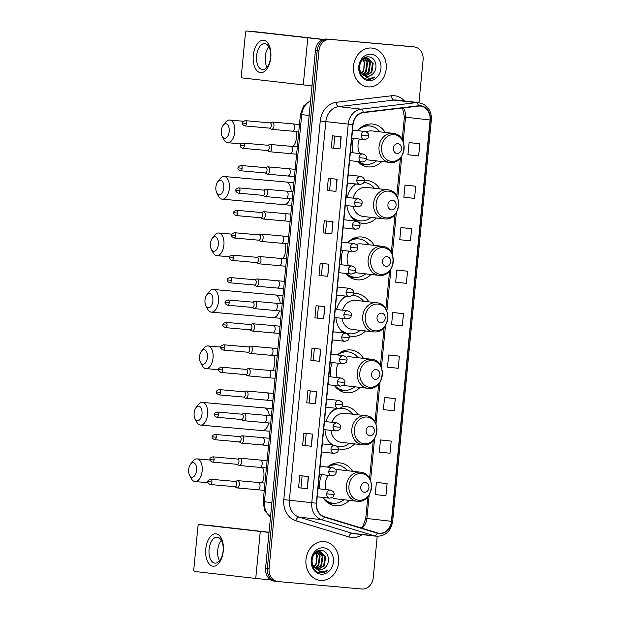 <?xml version="1.0" encoding="UTF-8"?>
<svg xmlns="http://www.w3.org/2000/svg" width="620" height="620" viewBox="0 0 620 620"><rect width="100%" height="100%" fill="white"/><g stroke="black" fill="none" stroke-linecap="round" stroke-linejoin="round"><path stroke-width="0.93" d="M352.555 471.285A21.545 18.104 96.5 0 0 340.132 462.915A21.545 18.104 96.5 0 0 339.752 462.877A21.545 18.104 96.5 0 0 327.391 467.1M321.811 474.649A21.545 18.104 96.5 0 0 319.812 488.893M322.873 497.426A21.545 18.104 96.5 0 0 335.25 505.719A21.545 18.104 96.5 0 0 335.622 505.757A21.545 18.104 96.5 0 0 349.238 500.356M357.988 414.811A21.545 18.104 96.5 0 0 345.572 406.441A21.545 18.104 96.5 0 0 345.193 406.402A21.545 18.104 96.5 0 0 342.271 406.418M336.187 408.309A21.545 18.104 96.5 0 0 325.965 421.623M324.988 429.691A21.545 18.104 96.5 0 0 331.537 444.912M338.404 448.803A21.545 18.104 96.5 0 0 340.682 449.244A21.545 18.104 96.5 0 0 341.062 449.283A21.545 18.104 96.5 0 0 354.671 443.881M363.428 358.337A21.545 18.104 96.5 0 0 351.005 349.959A21.545 18.104 96.5 0 0 350.633 349.928A21.545 18.104 96.5 0 0 337.396 354.95M332.312 362.553A21.545 18.104 96.5 0 0 330.847 376.859M334.389 385.446A21.545 18.104 96.5 0 0 346.123 392.77A21.545 18.104 96.5 0 0 346.503 392.809A21.545 18.104 96.5 0 0 360.112 387.407M368.869 301.863A21.545 18.104 96.5 0 0 356.446 293.485A21.545 18.104 96.5 0 0 356.066 293.446A21.545 18.104 96.5 0 0 353.416 293.446M345.782 296.112A21.545 18.104 96.5 0 0 336.606 309.543M335.924 317.649A21.545 18.104 96.5 0 0 343.627 333.002M348.936 335.753A21.545 18.104 96.5 0 0 351.563 336.296A21.545 18.104 96.5 0 0 351.935 336.335A21.545 18.104 96.5 0 0 365.552 330.933M374.302 245.381A21.545 18.104 96.5 0 0 361.886 237.011A21.545 18.104 96.5 0 0 361.507 236.972A21.545 18.104 96.5 0 0 347.479 242.808M342.852 250.465A21.545 18.104 96.5 0 0 341.915 264.833M345.999 273.482A21.545 18.104 96.5 0 0 356.996 279.822A21.545 18.104 96.5 0 0 357.376 279.86A21.545 18.104 96.5 0 0 370.985 274.459M379.742 188.906A21.545 18.104 96.5 0 0 367.319 180.536A21.545 18.104 96.5 0 0 366.947 180.498A21.545 18.104 96.5 0 0 364.328 180.49M355.554 183.939A21.545 18.104 96.5 0 0 347.285 197.47M346.882 205.608A21.545 18.104 96.5 0 0 356.066 221.131M359.026 222.549A21.545 18.104 96.5 0 0 362.437 223.34A21.545 18.104 96.5 0 0 362.816 223.378A21.545 18.104 96.5 0 0 376.425 217.984M385.183 132.432A21.545 18.104 96.5 0 0 372.76 124.062A21.545 18.104 96.5 0 0 372.38 124.023A21.545 18.104 96.5 0 0 357.639 130.68M353.423 138.376A21.545 18.104 96.5 0 0 353.02 152.807M357.724 161.525A21.545 18.104 96.5 0 0 367.877 166.865A21.545 18.104 96.5 0 0 368.249 166.904A21.545 18.104 96.5 0 0 381.866 161.51M364.793 126.054A21.545 18.104 96.5 0 0 364.173 125.534M353.919 239.002A21.545 18.104 96.5 0 0 353.292 238.483M343.046 351.951A21.545 18.104 96.5 0 0 342.418 351.439M332.165 464.907A21.545 18.104 96.5 0 0 331.545 464.388M410.975 46.554A12.191 10.246 96.5 0 0 410.758 46.531A12.191 10.246 96.5 0 0 410.549 46.508L326.825 39.06A12.191 10.246 96.5 0 0 315.448 50.29L265.585 568.114A12.191 10.246 96.5 0 0 274.412 581.134A12.191 10.246 96.5 0 0 274.629 581.157M418.981 102.641L423.088 59.946A12.191 10.246 96.5 0 0 414.261 46.926A12.191 10.246 96.5 0 0 414.052 46.903L328.577 39.261A12.191 10.246 96.5 0 0 317.2 50.491L267.336 568.315A12.191 10.246 96.5 0 0 276.163 581.335A12.191 10.246 96.5 0 0 276.38 581.359A12.191 10.246 96.5 0 1 276.163 581.335A12.191 10.246 96.5 0 1 267.336 568.315L317.2 50.491A12.191 10.246 96.5 0 1 328.577 39.261L412.3 46.709L326.825 39.06M410.758 46.531L412.509 46.725A12.191 10.246 96.5 0 0 412.3 46.709A12.191 10.246 96.5 0 1 412.509 46.725A12.191 10.246 96.5 0 1 412.726 46.756M371.721 48.035A19.507 16.399 96.5 0 0 353.532 65.797A19.507 16.399 96.5 0 0 367.637 86.839A19.507 16.399 96.5 0 0 367.978 86.877A19.507 16.399 96.5 0 0 386.167 69.115A19.507 16.399 96.5 0 0 372.062 48.073A19.507 16.399 96.5 0 0 371.721 48.035A19.507 16.399 96.5 0 0 353.532 65.797A19.507 16.399 96.5 0 0 367.637 86.839A19.507 16.399 96.5 0 0 367.978 86.877A19.507 16.399 96.5 0 0 386.167 69.115A19.507 16.399 96.5 0 0 372.062 48.073A19.507 16.399 96.5 0 0 371.721 48.035M324.198 541.586A19.507 16.399 96.5 0 0 306.009 559.349A19.507 16.399 96.5 0 0 320.114 580.39A19.507 16.399 96.5 0 0 320.455 580.421A19.507 16.399 96.5 0 0 338.644 562.658A19.507 16.399 96.5 0 0 324.539 541.624A19.507 16.399 96.5 0 0 324.198 541.586A19.507 16.399 96.5 0 0 306.009 559.349A19.507 16.399 96.5 0 0 320.114 580.39A19.507 16.399 96.5 0 0 320.455 580.421A19.507 16.399 96.5 0 0 338.644 562.658A19.507 16.399 96.5 0 0 324.539 541.624A19.507 16.399 96.5 0 0 324.198 541.586M420.399 106.082A13.005 10.935 -83.5 0 1 420.631 106.105A13.005 10.935 -83.5 0 1 430.048 119.993L391.406 521.304A13.005 10.935 -83.5 0 1 379.037 533.262A13.005 10.935 -83.5 0 1 377.394 532.921L324.369 516.762A13.005 10.935 -83.5 0 1 316.603 503.215L353.059 124.589A13.005 10.935 -83.5 0 1 363.281 112.639L418.492 106.105A13.005 10.935 -83.5 0 1 420.399 106.082M420.43 105.757A13.33 11.207 96.5 0 0 418.477 105.788L363.266 112.313A13.33 11.207 96.5 0 0 352.788 124.566L316.332 503.192A13.33 11.207 96.5 0 0 324.291 517.08L377.317 533.231A13.33 11.207 96.5 0 0 391.677 521.327L430.319 120.017A13.33 11.207 96.5 0 0 420.43 105.757M387.097 483.592L376.387 482.43L375.216 494.566L385.927 495.729L387.097 483.592L378.34 482.6M391.181 441.114L380.478 439.952L379.308 452.089L390.019 453.251L391.181 441.114L382.431 440.123M395.273 398.637L384.571 397.474L383.4 409.611L394.103 410.773L395.273 398.637L386.524 397.645M399.365 356.159L388.655 354.997L387.492 367.133L398.195 368.296L399.365 356.159L390.615 355.167M419.818 143.778L409.107 142.608L407.937 154.744L418.647 155.915L419.818 143.778L411.068 142.778M415.725 186.256L405.015 185.085L403.853 197.222L414.555 198.392L415.725 186.256L406.976 185.256M411.634 228.733L400.931 227.563L399.761 239.7L410.463 240.87L411.634 228.733L402.884 227.734M407.542 271.211L396.839 270.041L395.669 282.178L406.379 283.348L407.542 271.211L398.792 270.212M403.457 313.689L392.747 312.519L391.577 324.655L402.287 325.826L403.457 313.689L394.7 312.689M330.328 39.463A12.191 10.246 96.5 0 0 318.944 50.693L269.088 568.509A12.191 10.246 96.5 0 0 277.915 581.537A12.191 10.246 96.5 0 0 278.124 581.552L361.847 589A12.191 10.246 96.5 0 0 373.232 577.77L377.224 536.308M315.487 403.783L306.737 402.791L307.908 390.654L316.657 391.646L315.487 403.783L316.394 391.623M311.395 446.261L302.645 445.268L303.815 433.132L312.565 434.124L311.395 446.261L312.302 434.101M307.311 488.738L298.561 487.746L299.724 475.61L308.473 476.602L307.311 488.738L308.217 476.579M327.755 276.357L319.006 275.358L320.176 263.221L328.925 264.221L327.755 276.357L328.662 264.19M331.847 233.879L323.097 232.88L324.268 220.743L333.017 221.743L331.847 233.879L332.754 221.712M335.939 191.402L327.19 190.402L328.36 178.266L337.11 179.265L335.939 191.402L336.846 179.234M340.031 148.924L331.281 147.924L332.444 135.788L341.194 136.787L340.031 148.924L340.938 136.757M319.579 361.313L310.829 360.313L312 348.176L320.749 349.176L319.579 361.313L320.486 349.145M323.671 318.835L314.921 317.835L316.084 305.699L324.834 306.699L323.671 318.835L324.578 306.668M314.921 317.835L323.408 318.804M310.829 360.313L319.315 361.282M331.281 147.924L339.768 148.893M327.19 190.402L335.676 191.371M323.097 232.88L331.584 233.849M319.006 275.358L327.5 276.326M298.561 487.746L307.047 488.707M302.645 445.268L311.139 446.229M306.737 402.791L315.224 403.752M392.747 312.519L394.793 312.697M396.839 270.041L398.885 270.219M400.931 227.563L402.969 227.742M405.015 185.085L407.061 185.264M409.107 142.608L411.153 142.786M388.655 354.997L390.701 355.175M384.571 397.474L386.609 397.653M380.478 439.952L382.517 440.13M376.387 482.43L378.433 482.608M317.308 318.045L318.471 305.97M321.4 275.567L322.563 263.492M325.492 233.089L326.655 221.014M329.577 190.611L330.739 178.537M333.669 148.133L334.831 136.059M313.216 360.522L314.379 348.448M309.132 403L310.295 390.925M305.04 445.478L306.203 433.403M300.948 487.956L302.111 475.881M372.899 73.71C378.603 68.564 375.79 57.427 369.295 56.955C357.833 54.909 355.601 77.794 367.443 79.228L368.017 79.298C370.543 79.492 372.853 78.694 374.953 76.903C372.496 78.182 369.969 78.477 367.389 77.794L362.049 73.772A9.184 7.719 96.5 0 0 366.622 76.33A9.184 7.719 96.5 0 0 366.784 76.353A9.184 7.719 96.5 0 0 372.899 73.71C370.969 75.624 368.799 76.485 366.397 76.306M362.049 73.772C356.647 68.386 360.933 56.893 367.466 57.939L373.224 63.054L371.876 72.145L365.428 76.082M363.196 75.237L359.592 70.773M363.832 58.358L367.071 57.893M363.258 59.164L364.885 62.101L363.545 71.192L361.646 73.292M361.437 73.013A9.184 7.719 96.5 0 0 363.816 69.308L364.196 62.023L362.871 59.466M364.762 58.342L367.668 62.419L366.319 71.509L362.871 74.625M364.389 58.497L366.97 62.341L365.63 71.432L362.56 74.338M365.002 57.66L365.87 57.854M366.211 57.97L370.442 62.736L369.101 71.827L364.126 75.524M364.917 57.699L365.513 57.885M365.846 58.024L369.753 62.659L368.404 71.742L363.808 75.33M367.272 57.923L372.527 62.969L371.186 72.059L365.103 75.973M367.443 79.228L368.017 79.298M371.117 54.265A13.253 11.137 96.5 0 0 358.755 66.472A13.253 11.137 96.5 0 0 368.582 80.647A13.253 11.137 96.5 0 0 380.944 68.44A13.253 11.137 96.5 0 0 371.117 54.265M374.953 76.903L367.644 79.259M253.293 55.467A16.259 8.804 95.1 0 1 263.601 40.285A16.259 8.804 95.1 0 1 270.793 57.466A16.259 8.804 95.1 0 1 260.485 72.648A16.259 8.804 95.1 0 1 253.293 55.467M270.615 57.404A13.005 7.045 -84.9 0 0 264.763 43.648A13.005 7.045 -84.9 0 0 256.61 55.808A13.005 7.045 -84.9 0 0 262.462 69.564A13.005 7.045 -84.9 0 0 270.615 57.404M267.026 67.2A13.005 7.045 95.1 0 1 265.252 56.575A13.005 7.045 95.1 0 1 268.84 46.779M323.136 39.525L246.752 31A2.03 1.101 -84.9 0 0 246.737 31A2.03 1.101 -84.9 0 0 245.466 32.899L241.335 75.779A2.03 1.101 -84.9 0 0 242.234 77.926L303.265 84.894L307.791 37.967M312.031 85.816L303.265 84.894M246.737 31L256.951 31.907A2.03 1.101 95.1 0 1 256.951 31.907A2.03 1.101 95.1 0 1 256.967 31.907L323.477 39.416M221.317 130.619A7.316 3.96 -84.9 0 0 222.216 136.416A7.316 3.96 -84.9 0 0 226.308 137.842A7.316 3.96 -84.9 0 0 229.191 131.517A7.316 3.96 -84.9 0 0 227.532 124.635A7.316 3.96 -84.9 0 0 223.208 125.271A7.316 3.96 -84.9 0 0 221.317 130.619M223.208 125.271L225.478 122.349A11.377 6.161 95.1 0 1 229.663 120.04A11.377 6.161 95.1 0 1 234.786 132.068A11.377 6.161 95.1 0 1 227.649 142.708A11.377 6.161 95.1 0 1 223.936 139.694L222.216 136.416M396.978 153.411A4.875 4.1 96.5 0 0 401.528 148.924A4.875 4.1 96.5 0 0 397.908 143.708A4.875 4.1 96.5 0 0 393.359 148.196A4.875 4.1 96.5 0 0 396.978 153.411M372.233 130.959A14.632 12.299 96.5 0 0 371.977 130.929A14.632 12.299 96.5 0 0 371.721 130.905A14.632 12.299 96.5 0 0 366.273 131.866M358.709 161.642A19.305 16.229 96.5 0 0 365.506 164.347A19.305 16.229 96.5 0 0 365.839 164.385A19.305 16.229 96.5 0 0 376.549 160.906M379.866 131.827A19.305 16.229 96.5 0 0 369.884 125.984A19.305 16.229 96.5 0 0 369.543 125.953A19.305 16.229 96.5 0 0 358.5 129.712M369.884 125.984L369.009 125.883A19.305 16.229 96.5 0 0 368.668 125.852A19.305 16.229 96.5 0 0 361.413 127.154M357.841 161.541A19.305 16.229 96.5 0 0 364.63 164.246L365.506 164.347M359.453 139.066A14.632 12.299 96.5 0 0 359.801 153.582M366.226 159.425A14.632 12.299 96.5 0 0 368.66 160.007L389.631 162.393A14.632 12.299 96.5 0 0 389.887 162.425C406.317 164.734 409.487 134.354 392.948 133.323A14.632 12.299 96.5 0 0 392.692 133.292A14.632 12.299 96.5 0 0 379.053 146.615A14.632 12.299 96.5 0 0 389.631 162.393L389.91 162.425M215.884 187.093A7.316 3.96 -84.9 0 0 216.783 192.89A7.316 3.96 -84.9 0 0 220.867 194.316A7.316 3.96 -84.9 0 0 223.758 187.992A7.316 3.96 -84.9 0 0 222.092 181.11A7.316 3.96 -84.9 0 0 217.767 181.745A7.316 3.96 -84.9 0 0 215.884 187.093M217.767 181.745L220.038 178.824A11.377 6.161 95.1 0 1 224.231 176.514A11.377 6.161 95.1 0 1 229.346 188.542A11.377 6.161 95.1 0 1 222.216 199.183A11.377 6.161 95.1 0 1 218.496 196.168L216.783 192.89M391.538 209.893A4.875 4.1 96.5 0 0 396.087 205.398A4.875 4.1 96.5 0 0 392.476 200.183A4.875 4.1 96.5 0 0 387.919 204.67A4.875 4.1 96.5 0 0 391.538 209.893M366.792 187.434A14.632 12.299 96.5 0 0 366.536 187.403A14.632 12.299 96.5 0 0 366.281 187.38A14.632 12.299 96.5 0 0 353.106 198.137M349.812 214.629A19.305 16.229 96.5 0 0 360.065 220.821A19.305 16.229 96.5 0 0 360.406 220.86A19.305 16.229 96.5 0 0 371.117 217.38M374.433 188.302A19.305 16.229 96.5 0 0 364.444 182.458A19.305 16.229 96.5 0 0 364.103 182.427A19.305 16.229 96.5 0 0 363.8 182.404M352.083 217.775A19.305 16.229 96.5 0 0 359.189 220.72L360.065 220.821M356.26 184.016A19.305 16.229 96.5 0 0 353.059 186.186M352.974 206.305A14.632 12.299 96.5 0 0 363.219 216.481L384.191 218.868A14.632 12.299 96.5 0 0 384.447 218.899M210.444 243.567A7.316 3.96 -84.9 0 0 211.343 249.364A7.316 3.96 -84.9 0 0 215.435 250.79A7.316 3.96 -84.9 0 0 218.317 244.466A7.316 3.96 -84.9 0 0 216.651 237.584A7.316 3.96 -84.9 0 0 212.335 238.22A7.316 3.96 -84.9 0 0 210.444 243.567M212.335 238.22L214.597 235.298A11.377 6.161 95.1 0 1 218.79 232.988A11.377 6.161 95.1 0 1 223.905 245.024A11.377 6.161 95.1 0 1 216.775 255.657A11.377 6.161 95.1 0 1 213.055 252.642L211.343 249.364M386.097 266.368A4.875 4.1 96.5 0 0 390.654 261.873A4.875 4.1 96.5 0 0 387.035 256.657A4.875 4.1 96.5 0 0 382.486 261.144A4.875 4.1 96.5 0 0 386.097 266.368M361.359 243.908A14.632 12.299 96.5 0 0 361.103 243.877A14.632 12.299 96.5 0 0 360.84 243.854A14.632 12.299 96.5 0 0 356.322 244.443M346.565 273.544A19.305 16.229 96.5 0 0 354.625 277.295A19.305 16.229 96.5 0 0 354.966 277.334A19.305 16.229 96.5 0 0 365.676 273.854M368.993 244.776A19.305 16.229 96.5 0 0 359.003 238.933A19.305 16.229 96.5 0 0 358.67 238.901A19.305 16.229 96.5 0 0 347.619 242.66M359.003 238.933L358.128 238.832A19.305 16.229 96.5 0 0 357.794 238.801A19.305 16.229 96.5 0 0 350.54 240.103M346.642 274.249A19.305 16.229 96.5 0 0 353.757 277.194L354.625 277.295M348.983 251.162A14.632 12.299 96.5 0 0 348.463 265.585M355.043 272.25A14.632 12.299 96.5 0 0 357.787 272.955L378.75 275.342A14.632 12.299 96.5 0 0 379.006 275.373M205.003 300.041A7.316 3.96 -84.9 0 0 205.902 305.838A7.316 3.96 -84.9 0 0 209.994 307.264A7.316 3.96 -84.9 0 0 212.877 300.94A7.316 3.96 -84.9 0 0 211.219 294.058A7.316 3.96 -84.9 0 0 206.894 294.694A7.316 3.96 -84.9 0 0 205.003 300.041M206.894 294.694L209.165 291.772A11.377 6.161 95.1 0 1 213.35 289.463A11.377 6.161 95.1 0 1 218.472 301.498A11.377 6.161 95.1 0 1 211.335 312.131A11.377 6.161 95.1 0 1 207.623 309.117L205.902 305.838M380.665 322.842A4.875 4.1 96.5 0 0 385.214 318.347A4.875 4.1 96.5 0 0 381.594 313.131A4.875 4.1 96.5 0 0 377.045 317.618A4.875 4.1 96.5 0 0 380.665 322.842M355.919 300.382A14.632 12.299 96.5 0 0 355.663 300.351A14.632 12.299 96.5 0 0 355.407 300.328A14.632 12.299 96.5 0 0 342.488 310.217M338.938 327.577A19.305 16.229 96.5 0 0 349.192 333.769A19.305 16.229 96.5 0 0 349.525 333.808A19.305 16.229 96.5 0 0 360.236 330.328M363.553 301.25A19.305 16.229 96.5 0 0 353.571 295.407A19.305 16.229 96.5 0 0 353.229 295.376A19.305 16.229 96.5 0 0 352.346 295.322M353.571 295.407L352.695 295.306A19.305 16.229 96.5 0 0 352.392 295.275M346.115 296.151A19.305 16.229 96.5 0 0 345.1 296.577M341.209 330.724A19.305 16.229 96.5 0 0 348.316 333.676L349.192 333.769M346.991 296.252A19.305 16.229 96.5 0 0 342.186 299.135M341.915 318.331A14.632 12.299 96.5 0 0 352.346 329.429L373.317 331.824A14.632 12.299 96.5 0 0 373.573 331.847C390.003 334.165 393.173 303.777 376.635 302.746A14.632 12.299 96.5 0 0 376.379 302.723A14.632 12.299 96.5 0 0 362.739 316.037A14.632 12.299 96.5 0 0 373.317 331.824L373.596 331.847M199.57 356.523A7.316 3.96 -84.9 0 0 200.469 362.312A7.316 3.96 -84.9 0 0 204.554 363.746A7.316 3.96 -84.9 0 0 207.444 357.415A7.316 3.96 -84.9 0 0 205.778 350.533A7.316 3.96 -84.9 0 0 201.453 351.168A7.316 3.96 -84.9 0 0 199.57 356.523M201.453 351.168L203.724 348.254A11.377 6.161 95.1 0 1 207.917 345.937A11.377 6.161 95.1 0 1 213.032 357.972A11.377 6.161 95.1 0 1 205.902 368.606A11.377 6.161 95.1 0 1 202.182 365.591L200.469 362.312M375.224 379.316A4.875 4.1 96.5 0 0 379.773 374.821A4.875 4.1 96.5 0 0 376.162 369.605A4.875 4.1 96.5 0 0 371.605 374.1A4.875 4.1 96.5 0 0 375.224 379.316M350.478 356.856A14.632 12.299 96.5 0 0 350.222 356.826A14.632 12.299 96.5 0 0 349.967 356.802A14.632 12.299 96.5 0 0 346.192 357.159M334.668 385.477A19.305 16.229 96.5 0 0 343.751 390.251A19.305 16.229 96.5 0 0 344.092 390.282A19.305 16.229 96.5 0 0 354.803 386.803M358.12 357.724A19.305 16.229 96.5 0 0 348.13 351.881A19.305 16.229 96.5 0 0 347.789 351.85A19.305 16.229 96.5 0 0 337.536 354.966M348.13 351.881L347.254 351.788A19.305 16.229 96.5 0 0 346.913 351.749A19.305 16.229 96.5 0 0 339.667 353.051M335.769 387.198A19.305 16.229 96.5 0 0 342.876 390.151L343.751 390.251M338.582 363.266A14.632 12.299 96.5 0 0 337.21 377.588M343.689 384.997A14.632 12.299 96.5 0 0 346.906 385.904L367.877 388.298A14.632 12.299 96.5 0 0 368.133 388.322M194.13 412.998A7.316 3.96 -84.9 0 0 195.029 418.795A7.316 3.96 -84.9 0 0 199.121 420.221A7.316 3.96 -84.9 0 0 202.004 413.896A7.316 3.96 -84.9 0 0 200.338 407.007A7.316 3.96 -84.9 0 0 196.021 407.642A7.316 3.96 -84.9 0 0 194.13 412.998M196.021 407.642L198.284 404.728A11.377 6.161 95.1 0 1 202.476 402.411A11.377 6.161 95.1 0 1 207.592 414.447A11.377 6.161 95.1 0 1 200.462 425.08A11.377 6.161 95.1 0 1 196.742 422.065L195.029 418.795M369.784 435.79A4.875 4.1 96.5 0 0 374.341 431.295A4.875 4.1 96.5 0 0 370.721 426.079A4.875 4.1 96.5 0 0 366.172 430.575A4.875 4.1 96.5 0 0 369.784 435.79M345.046 413.339A14.632 12.299 96.5 0 0 344.79 413.3A14.632 12.299 96.5 0 0 344.526 413.276A14.632 12.299 96.5 0 0 331.909 422.298M337.365 446.578A19.305 16.229 96.5 0 0 338.311 446.725A19.305 16.229 96.5 0 0 338.652 446.757A19.305 16.229 96.5 0 0 349.362 443.277M352.679 414.207A19.305 16.229 96.5 0 0 342.69 408.355A19.305 16.229 96.5 0 0 342.356 408.324A19.305 16.229 96.5 0 0 340.124 408.309M342.69 408.355L341.814 408.262A19.305 16.229 96.5 0 0 341.481 408.224A19.305 16.229 96.5 0 0 340.442 408.169M337.466 408.456A19.305 16.229 96.5 0 0 334.226 409.525M330.328 443.68A19.305 16.229 96.5 0 0 332.367 445.013M337.396 446.617A19.305 16.229 96.5 0 0 337.443 446.625L338.311 446.725M338.349 408.557A19.305 16.229 96.5 0 0 331.305 412.083M328.065 440.533A19.305 16.229 96.5 0 0 333.242 445.114M330.91 430.365A14.632 12.299 96.5 0 0 341.473 442.378L362.437 444.772A14.632 12.299 96.5 0 0 362.692 444.796M188.689 469.472A7.316 3.96 -84.9 0 0 189.588 475.269A7.316 3.96 -84.9 0 0 193.68 476.695A7.316 3.96 -84.9 0 0 196.563 470.371A7.316 3.96 -84.9 0 0 194.905 463.481A7.316 3.96 -84.9 0 0 190.58 464.117A7.316 3.96 -84.9 0 0 188.689 469.472M190.58 464.117L192.851 461.203A11.377 6.161 95.1 0 1 197.036 458.885A11.377 6.161 95.1 0 1 202.159 470.921A11.377 6.161 95.1 0 1 195.021 481.554A11.377 6.161 95.1 0 1 191.309 478.539L189.588 475.269M364.351 492.264A4.875 4.1 96.5 0 0 368.9 487.769A4.875 4.1 96.5 0 0 365.281 482.554A4.875 4.1 96.5 0 0 360.731 487.049A4.875 4.1 96.5 0 0 364.351 492.264M339.605 469.813A14.632 12.299 96.5 0 0 339.349 469.774A14.632 12.299 96.5 0 0 339.094 469.751A14.632 12.299 96.5 0 0 335.87 469.968M322.95 497.434A19.305 16.229 96.5 0 0 332.878 503.2A19.305 16.229 96.5 0 0 333.211 503.231A19.305 16.229 96.5 0 0 343.922 499.751M347.239 470.681A19.305 16.229 96.5 0 0 337.257 464.837A19.305 16.229 96.5 0 0 336.916 464.799A19.305 16.229 96.5 0 0 327.771 467.147M337.257 464.837L336.381 464.736A19.305 16.229 96.5 0 0 336.04 464.698A19.305 16.229 96.5 0 0 328.786 466M324.896 500.154A19.305 16.229 96.5 0 0 332.002 503.099L332.878 503.2M328.236 475.377A14.632 12.299 96.5 0 0 326.027 489.606M332.173 497.62A14.632 12.299 96.5 0 0 336.032 498.852L357.004 501.247A14.632 12.299 96.5 0 0 357.26 501.27C373.69 503.587 376.859 473.2 360.321 472.169A14.632 12.299 96.5 0 0 360.065 472.146A14.632 12.299 96.5 0 0 346.425 485.468A14.632 12.299 96.5 0 0 357.004 501.247L357.283 501.278M269.491 128.115L271.126 129.146A3.658 1.984 -84.9 0 0 271.614 129.324A3.658 1.984 -84.9 0 0 271.637 129.332A3.658 1.984 -84.9 0 0 273.939 125.883A3.658 1.984 -84.9 0 0 272.312 122.047A3.658 1.984 -84.9 0 0 272.288 122.039A3.658 1.984 -84.9 0 0 271.746 122.132L269.964 122.853M269.669 128.131A2.643 1.434 -84.9 0 0 269.685 128.138A2.643 1.434 -84.9 0 0 271.343 125.666A2.643 1.434 -84.9 0 0 270.173 122.876A2.643 1.434 -84.9 0 0 270.157 122.876L245.28 120.66C242.947 121.381 241.994 122.171 242.412 123.039L246.465 123.458A2.643 1.434 -84.9 0 0 245.28 120.66M267.336 150.528L268.964 151.559A3.658 1.984 -84.9 0 0 269.452 151.737A3.658 1.984 -84.9 0 0 269.483 151.737A3.658 1.984 -84.9 0 0 271.777 148.296A3.658 1.984 -84.9 0 0 270.157 144.46A3.658 1.984 -84.9 0 0 270.134 144.452A3.658 1.984 -84.9 0 0 269.591 144.537L267.801 145.266M244.311 145.863A2.643 1.434 -84.9 0 1 242.653 148.335L267.53 150.544A2.643 1.434 -84.9 0 0 267.53 150.544A2.643 1.434 -84.9 0 0 269.188 148.079A2.643 1.434 -84.9 0 0 268.018 145.289A2.643 1.434 -84.9 0 0 267.995 145.282L243.118 143.073C240.792 143.793 239.839 144.584 240.258 145.452L244.311 145.863A2.643 1.434 -84.9 0 0 243.118 143.073M265.174 172.941L266.809 173.972A3.658 1.984 -84.9 0 0 267.298 174.15A3.658 1.984 -84.9 0 0 267.321 174.15A3.658 1.984 -84.9 0 0 269.623 170.709A3.658 1.984 -84.9 0 0 267.995 166.865A3.658 1.984 -84.9 0 0 267.972 166.865A3.658 1.984 -84.9 0 0 267.429 166.951L265.647 167.679M242.149 168.276A2.643 1.434 -84.9 0 1 240.49 170.748L265.376 172.957A2.643 1.434 -84.9 0 0 265.376 172.957A2.643 1.434 -84.9 0 0 267.026 170.492A2.643 1.434 -84.9 0 0 265.856 167.695A2.643 1.434 -84.9 0 0 265.841 167.695L240.963 165.486C238.63 166.207 237.677 166.997 238.096 167.865L242.149 168.276A2.643 1.434 -84.9 0 0 240.963 165.486M263.019 195.354L264.647 196.385A3.658 1.984 -84.9 0 0 265.143 196.563A3.658 1.984 -84.9 0 0 265.166 196.563A3.658 1.984 -84.9 0 0 267.46 193.122A3.658 1.984 -84.9 0 0 265.841 189.278A3.658 1.984 -84.9 0 0 265.817 189.278A3.658 1.984 -84.9 0 0 265.275 189.364L263.485 190.092M263.198 195.37A2.643 1.434 -84.9 0 0 263.213 195.37A2.643 1.434 -84.9 0 0 264.872 192.905A2.643 1.434 -84.9 0 0 263.702 190.108A2.643 1.434 -84.9 0 0 263.686 190.108L238.801 187.899C236.476 188.619 235.522 189.41 235.941 190.278L239.994 190.689A2.643 1.434 -84.9 0 0 238.801 187.899M260.865 217.767L262.493 218.798A3.658 1.984 -84.9 0 0 262.981 218.976A3.658 1.984 -84.9 0 0 263.012 218.976A3.658 1.984 -84.9 0 0 265.306 215.535A3.658 1.984 -84.9 0 0 263.686 211.691A3.658 1.984 -84.9 0 0 263.655 211.691A3.658 1.984 -84.9 0 0 263.113 211.776L261.33 212.505M261.036 217.783A2.643 1.434 -84.9 0 0 261.059 217.783A2.643 1.434 -84.9 0 0 262.71 215.31A2.643 1.434 -84.9 0 0 261.547 212.521A2.643 1.434 -84.9 0 0 261.524 212.521L236.646 210.312C234.313 211.025 233.36 211.823 233.779 212.683L237.832 213.102A2.643 1.434 -84.9 0 0 236.646 210.312M258.703 240.18L260.33 241.211A3.658 1.984 -84.9 0 0 260.826 241.389A3.658 1.984 -84.9 0 0 260.849 241.389A3.658 1.984 -84.9 0 0 263.144 237.948A3.658 1.984 -84.9 0 0 261.524 234.104A3.658 1.984 -84.9 0 0 261.501 234.104A3.658 1.984 -84.9 0 0 260.958 234.19L259.168 234.918M235.678 235.515A2.643 1.434 -84.9 0 1 234.019 237.987L258.897 240.196A2.643 1.434 -84.9 0 0 258.897 240.196A2.643 1.434 -84.9 0 0 260.555 237.724A2.643 1.434 -84.9 0 0 259.385 234.934A2.643 1.434 -84.9 0 0 259.369 234.934L234.484 232.717C232.159 233.438 231.206 234.236 231.624 235.096L235.678 235.515A2.643 1.434 -84.9 0 0 234.484 232.717M256.548 262.593L258.176 263.616A3.658 1.984 -84.9 0 0 258.664 263.795A3.658 1.984 -84.9 0 0 258.695 263.802A3.658 1.984 -84.9 0 0 260.989 260.353A3.658 1.984 -84.9 0 0 259.369 256.517A3.658 1.984 -84.9 0 0 259.338 256.517A3.658 1.984 -84.9 0 0 258.796 256.603L257.013 257.323M256.719 262.609A2.643 1.434 -84.9 0 0 256.742 262.609A2.643 1.434 -84.9 0 0 258.393 260.137A2.643 1.434 -84.9 0 0 257.23 257.346A2.643 1.434 -84.9 0 0 257.207 257.346L232.329 255.13C230.004 255.851 229.044 256.641 229.47 257.509L233.515 257.928A2.643 1.434 -84.9 0 0 232.329 255.13M254.386 284.999L256.013 286.029A3.658 1.984 -84.9 0 0 256.51 286.208A3.658 1.984 -84.9 0 0 256.533 286.215A3.658 1.984 -84.9 0 0 258.827 282.767A3.658 1.984 -84.9 0 0 257.207 278.93A3.658 1.984 -84.9 0 0 257.184 278.923A3.658 1.984 -84.9 0 0 256.641 279.015L254.859 279.736M254.564 285.014A2.643 1.434 -84.9 0 0 254.58 285.022A2.643 1.434 -84.9 0 0 256.238 282.55A2.643 1.434 -84.9 0 0 255.068 279.76A2.643 1.434 -84.9 0 0 255.053 279.76L230.175 277.543C227.842 278.264 226.889 279.054 227.308 279.922L231.361 280.341A2.643 1.434 -84.9 0 0 230.175 277.543M252.231 307.412L253.859 308.442A3.658 1.984 -84.9 0 0 254.347 308.621A3.658 1.984 -84.9 0 0 254.378 308.628A3.658 1.984 -84.9 0 0 256.672 305.179A3.658 1.984 -84.9 0 0 255.053 301.343A3.658 1.984 -84.9 0 0 255.022 301.336A3.658 1.984 -84.9 0 0 254.479 301.421L252.697 302.149M229.199 302.746A2.643 1.434 -84.9 0 1 227.548 305.218L252.425 307.435A2.643 1.434 -84.9 0 0 252.425 307.435A2.643 1.434 -84.9 0 0 254.084 304.963A2.643 1.434 -84.9 0 0 252.913 302.173A2.643 1.434 -84.9 0 0 252.89 302.165L228.013 299.956C225.688 300.677 224.727 301.467 225.153 302.335L229.199 302.746A2.643 1.434 -84.9 0 0 228.013 299.956M250.069 329.825L251.697 330.855A3.658 1.984 -84.9 0 0 252.193 331.034A3.658 1.984 -84.9 0 0 252.216 331.034A3.658 1.984 -84.9 0 0 254.51 327.592A3.658 1.984 -84.9 0 0 252.89 323.749A3.658 1.984 -84.9 0 0 252.867 323.749A3.658 1.984 -84.9 0 0 252.325 323.834L250.542 324.562M227.044 325.159A2.643 1.434 -84.9 0 1 225.386 327.631L250.263 329.84A2.643 1.434 -84.9 0 0 250.263 329.84A2.643 1.434 -84.9 0 0 251.922 327.376A2.643 1.434 -84.9 0 0 250.751 324.586A2.643 1.434 -84.9 0 0 250.736 324.578L225.858 322.369C223.526 323.09 222.572 323.88 222.991 324.748L227.044 325.159A2.643 1.434 -84.9 0 0 225.858 322.369M247.915 352.238L249.542 353.268A3.658 1.984 -84.9 0 0 250.031 353.447A3.658 1.984 -84.9 0 0 250.062 353.447A3.658 1.984 -84.9 0 0 252.356 350.006A3.658 1.984 -84.9 0 0 250.736 346.162A3.658 1.984 -84.9 0 0 250.705 346.162A3.658 1.984 -84.9 0 0 250.17 346.247L248.38 346.975M248.085 352.253A2.643 1.434 -84.9 0 0 248.108 352.253A2.643 1.434 -84.9 0 0 249.767 349.788A2.643 1.434 -84.9 0 0 248.597 346.991A2.643 1.434 -84.9 0 0 248.574 346.991L223.696 344.782C221.371 345.503 220.418 346.293 220.836 347.161L224.882 347.572A2.643 1.434 -84.9 0 0 223.696 344.782M245.753 374.651L247.388 375.681A3.658 1.984 -84.9 0 0 247.876 375.86A3.658 1.984 -84.9 0 0 247.899 375.86A3.658 1.984 -84.9 0 0 250.193 372.419A3.658 1.984 -84.9 0 0 248.574 368.575A3.658 1.984 -84.9 0 0 248.55 368.575A3.658 1.984 -84.9 0 0 248.008 368.66L246.225 369.388M222.727 369.985A2.643 1.434 -84.9 0 1 221.069 372.457L245.946 374.666A2.643 1.434 -84.9 0 0 245.946 374.666A2.643 1.434 -84.9 0 0 247.605 372.202A2.643 1.434 -84.9 0 0 246.435 369.404A2.643 1.434 -84.9 0 0 246.419 369.404L221.542 367.195C219.209 367.908 218.256 368.706 218.674 369.567L222.727 369.985A2.643 1.434 -84.9 0 0 221.542 367.195M243.598 397.064L245.226 398.094A3.658 1.984 -84.9 0 0 245.714 398.272A3.658 1.984 -84.9 0 0 245.745 398.272A3.658 1.984 -84.9 0 0 248.039 394.832A3.658 1.984 -84.9 0 0 246.419 390.988A3.658 1.984 -84.9 0 0 246.396 390.988A3.658 1.984 -84.9 0 0 245.853 391.073L244.063 391.801M220.573 392.398A2.643 1.434 -84.9 0 1 218.914 394.87L243.792 397.079A2.643 1.434 -84.9 0 0 243.792 397.079A2.643 1.434 -84.9 0 0 245.45 394.607A2.643 1.434 -84.9 0 0 244.28 391.817A2.643 1.434 -84.9 0 0 244.257 391.817L219.379 389.6C217.054 390.321 216.101 391.119 216.519 391.979L220.573 392.398A2.643 1.434 -84.9 0 0 219.379 389.6M241.436 419.476L243.071 420.507A3.658 1.984 -84.9 0 0 243.559 420.686A3.658 1.984 -84.9 0 0 243.583 420.686A3.658 1.984 -84.9 0 0 245.884 417.245A3.658 1.984 -84.9 0 0 244.257 413.4A3.658 1.984 -84.9 0 0 244.233 413.4A3.658 1.984 -84.9 0 0 243.691 413.486L241.909 414.214M241.614 419.492A2.643 1.434 -84.9 0 0 241.637 419.492A2.643 1.434 -84.9 0 0 243.288 417.02A2.643 1.434 -84.9 0 0 242.118 414.23A2.643 1.434 -84.9 0 0 242.102 414.23L217.225 412.013C214.892 412.734 213.939 413.525 214.357 414.393L218.411 414.811A2.643 1.434 -84.9 0 0 217.225 412.013M239.281 441.889L240.909 442.913A3.658 1.984 -84.9 0 0 241.405 443.091A3.658 1.984 -84.9 0 0 241.428 443.099A3.658 1.984 -84.9 0 0 243.722 439.65A3.658 1.984 -84.9 0 0 242.102 435.814A3.658 1.984 -84.9 0 0 242.079 435.806A3.658 1.984 -84.9 0 0 241.537 435.899L239.746 436.62M216.256 437.224A2.643 1.434 -84.9 0 1 214.597 439.689L239.475 441.905A2.643 1.434 -84.9 0 0 239.475 441.905A2.643 1.434 -84.9 0 0 241.133 439.433A2.643 1.434 -84.9 0 0 239.963 436.643A2.643 1.434 -84.9 0 0 239.94 436.643L215.062 434.426C212.738 435.147 211.784 435.938 212.203 436.805L216.256 437.224A2.643 1.434 -84.9 0 0 215.062 434.426M237.127 464.295L238.754 465.325A3.658 1.984 -84.9 0 0 239.243 465.504A3.658 1.984 -84.9 0 0 239.274 465.512A3.658 1.984 -84.9 0 0 241.567 462.063A3.658 1.984 -84.9 0 0 239.948 458.226A3.658 1.984 -84.9 0 0 239.917 458.219A3.658 1.984 -84.9 0 0 239.374 458.312L237.592 459.032M214.094 459.637A2.643 1.434 -84.9 0 1 212.443 462.101L237.321 464.318A2.643 1.434 -84.9 0 0 237.321 464.318A2.643 1.434 -84.9 0 0 238.971 461.846A2.643 1.434 -84.9 0 0 237.809 459.056A2.643 1.434 -84.9 0 0 237.786 459.056L212.908 456.839C210.575 457.56 209.622 458.35 210.04 459.219L214.094 459.637A2.643 1.434 -84.9 0 0 212.908 456.839M234.965 486.708L236.592 487.739A3.658 1.984 -84.9 0 0 237.088 487.917A3.658 1.984 -84.9 0 0 237.111 487.925A3.658 1.984 -84.9 0 0 239.405 484.476A3.658 1.984 -84.9 0 0 237.786 480.639A3.658 1.984 -84.9 0 0 237.762 480.632A3.658 1.984 -84.9 0 0 237.22 480.717L235.429 481.446M235.143 486.723A2.643 1.434 -84.9 0 0 235.158 486.723A2.643 1.434 -84.9 0 0 236.817 484.259A2.643 1.434 -84.9 0 0 235.647 481.469A2.643 1.434 -84.9 0 0 235.631 481.461L210.746 479.252C208.421 479.973 207.468 480.764 207.886 481.632L211.939 482.042A2.643 1.434 -84.9 0 0 210.746 479.252M205.763 549.018A16.259 8.804 95.1 0 1 216.078 533.836A16.259 8.804 95.1 0 1 223.27 551.017A16.259 8.804 95.1 0 1 212.954 566.2A16.259 8.804 95.1 0 1 205.763 549.018M223.092 550.955A13.005 7.045 -84.9 0 0 217.24 537.199A13.005 7.045 -84.9 0 0 209.087 549.359A13.005 7.045 -84.9 0 0 214.938 563.107A13.005 7.045 -84.9 0 0 223.092 550.955M219.503 560.751A13.005 7.045 95.1 0 1 217.728 550.126A13.005 7.045 95.1 0 1 221.317 540.33M269.026 532.433L199.229 524.551A2.03 1.101 -84.9 0 0 199.214 524.551A2.03 1.101 -84.9 0 0 197.943 526.45L193.812 569.331A2.03 1.101 -84.9 0 0 194.711 571.477L255.742 578.445L260.26 531.511M270.994 579.995L255.742 578.445M209.413 525.458A2.03 1.101 95.1 0 1 209.428 525.458A2.03 1.101 95.1 0 1 209.444 525.458L269.041 532.255M325.376 567.261C331.08 562.115 328.267 550.979 321.772 550.506C310.31 548.46 308.078 571.346 319.92 572.779L320.494 572.849C323.02 573.043 325.329 572.237 327.43 570.447C324.973 571.725 322.447 572.028 319.866 571.346L314.526 567.323A9.184 7.719 96.5 0 0 319.099 569.881A9.184 7.719 96.5 0 0 319.261 569.896A9.184 7.719 96.5 0 0 325.376 567.261C323.438 569.175 321.276 570.036 318.874 569.857M314.526 567.323C309.124 561.937 313.41 550.436 319.943 551.49L325.702 556.597L324.353 565.688L317.905 569.633M315.673 568.788L312.069 564.324M316.308 551.909L319.548 551.443M315.735 552.714L317.363 555.652L316.022 564.743L314.123 566.843M313.914 566.556A9.184 7.719 96.5 0 0 316.293 562.859L316.673 555.574L315.347 553.017M317.238 551.893L320.145 555.97L318.796 565.06L315.34 568.168M316.867 552.048L319.447 555.884L318.106 564.975L315.038 567.881M317.479 551.211L318.347 551.405M318.688 551.513L322.919 556.287L321.579 565.37L316.603 569.067M317.394 551.25L317.99 551.436M318.324 551.575L322.229 556.202L320.881 565.293L316.285 568.881M319.742 551.475L325.004 556.52L323.663 565.611L317.579 569.517M319.92 572.779L320.494 572.849M323.594 547.817A13.253 11.137 96.5 0 0 311.232 560.015A13.253 11.137 96.5 0 0 321.059 574.19A13.253 11.137 96.5 0 0 333.421 561.991A13.253 11.137 96.5 0 0 323.594 547.817M327.43 570.447L320.122 572.81M315.448 50.29L318.944 50.693M410.549 46.508L414.052 46.903M265.585 568.114L269.088 568.509M310.581 100.851A16.259 13.663 96.5 0 0 301.723 114.623L309.171 115.475M270.49 517.165L264.647 510.531L263.159 501.603L300.437 114.452L301.723 114.623L264.438 501.774L271.893 502.626M263.159 501.603L264.438 501.774A16.259 13.663 96.5 0 0 270.522 516.879M430.048 119.993L405.542 117.195A13.005 10.935 96.5 0 0 403.333 107.903M362.165 534.611A20.32 17.081 -83.5 0 1 351.873 537.517A20.32 17.081 -83.5 0 1 348.952 536.951L295.926 520.8A20.32 17.081 -83.5 0 1 283.79 499.627L320.246 121.001A20.32 17.081 -83.5 0 1 336.226 102.331L391.429 95.798A20.32 17.081 -83.5 0 1 404.488 100.99M320.246 121.001L348.238 124.108A16.259 13.663 -83.5 0 1 361.018 109.167L416.221 102.641A16.259 13.663 -83.5 0 1 418.608 102.602A16.259 13.663 -83.5 0 1 418.895 102.633L396.498 100.076A16.259 13.663 96.5 0 0 396.211 100.045A16.259 13.663 96.5 0 0 393.824 100.083L338.621 106.617A16.259 13.663 96.5 0 0 325.833 121.551L289.377 500.177A16.259 13.663 96.5 0 0 299.088 517.111L352.113 533.27A16.259 13.663 96.5 0 0 354.167 533.696L376.572 536.254A16.259 13.663 -83.5 0 1 374.511 535.827L321.493 519.668A16.259 13.663 -83.5 0 1 311.775 502.735L348.238 124.108L352.788 124.566M418.477 105.788A4.061 2.162 83.3 0 0 416.221 102.641L393.824 100.083A4.061 2.162 -96.7 0 1 391.429 95.798M316.332 503.192L283.79 499.627M324.291 517.08A4.061 2.178 106.9 0 1 321.493 519.668L299.088 517.111A4.061 2.178 -73.1 0 0 295.926 520.8M336.226 102.331A4.061 2.162 -96.7 0 0 338.621 106.617L361.018 109.167A4.061 2.162 83.3 0 1 363.266 112.313M377.317 533.231A4.061 2.178 106.9 0 1 374.511 535.827L352.113 533.27A4.061 2.178 -73.1 0 0 348.952 536.951M391.677 521.327L392.669 521.397L431.311 120.086L430.319 120.017M361.91 528.201A13.005 10.935 96.5 0 0 366.901 518.514L369.171 494.954M391.406 521.304L365.746 518.351L367.823 496.775M370.558 480.508L374.612 438.479M375.999 424.034L380.045 382.005M381.44 367.559L385.485 325.523M386.872 311.085L390.925 269.049M392.313 254.611L396.358 212.575M397.753 198.137L401.799 156.1M403.186 141.662L405.542 117.195L404.387 117.041L402.574 107.989M256.967 31.907L246.752 31M293.058 146.498A11.377 6.161 -84.9 0 0 296.523 137.562A11.377 6.161 -84.9 0 0 296.182 131.525M391.546 161.417A13.438 11.3 96.5 0 0 404.085 149.033A13.438 11.3 96.5 0 0 394.119 134.656A13.438 11.3 96.5 0 0 381.579 147.033A13.438 11.3 96.5 0 0 391.546 161.417M359.817 163.478A19.491 16.384 96.5 0 0 365.288 164.323M291.175 191.549A11.377 6.161 -84.9 0 0 285.967 182.001L224.231 176.514M291.679 205.383L283.952 204.67A11.377 6.161 -84.9 0 0 290.036 198.795M386.105 217.891A13.438 11.3 96.5 0 0 398.652 205.507A13.438 11.3 96.5 0 0 388.686 191.131A13.438 11.3 96.5 0 0 376.138 203.507A13.438 11.3 96.5 0 0 386.105 217.891M387.508 189.798A14.632 12.299 96.5 0 0 387.252 189.767A14.632 12.299 96.5 0 0 373.612 203.089A14.632 12.299 96.5 0 0 384.191 218.868L384.478 218.899C400.877 221.216 404.046 190.828 387.508 189.798L366.536 187.403M354.377 219.953A19.491 16.384 96.5 0 0 359.848 220.797M282.867 258.618A11.377 6.161 -84.9 0 0 285.642 250.511A11.377 6.161 -84.9 0 0 285.068 243.552M380.672 274.365A13.438 11.3 96.5 0 0 393.212 261.989A13.438 11.3 96.5 0 0 383.245 247.605A13.438 11.3 96.5 0 0 370.706 259.981A13.438 11.3 96.5 0 0 380.672 274.365M382.067 246.272A14.632 12.299 96.5 0 0 381.812 246.241A14.632 12.299 96.5 0 0 368.172 259.563A14.632 12.299 96.5 0 0 378.75 275.342L379.037 275.373C395.444 277.69 398.614 247.303 382.067 246.272L361.103 243.877M348.944 276.427A19.491 16.384 96.5 0 0 354.408 277.272M280.255 303.599A11.377 6.161 -84.9 0 0 275.086 294.95L213.35 289.463M280.806 318.331L273.071 317.618A11.377 6.161 -84.9 0 0 279.45 310.876M375.232 330.84A13.438 11.3 96.5 0 0 387.771 318.463A13.438 11.3 96.5 0 0 377.805 304.079A13.438 11.3 96.5 0 0 365.265 316.456A13.438 11.3 96.5 0 0 375.232 330.84M347.13 333.715A19.491 16.384 96.5 0 0 348.975 333.746M272.552 370.721A11.377 6.161 -84.9 0 0 274.769 363.46A11.377 6.161 -84.9 0 0 273.877 355.578M369.791 387.314A13.438 11.3 96.5 0 0 382.339 374.937A13.438 11.3 96.5 0 0 372.372 360.553A13.438 11.3 96.5 0 0 359.825 372.93A13.438 11.3 96.5 0 0 369.791 387.314M371.194 359.22A14.632 12.299 96.5 0 0 370.938 359.197A14.632 12.299 96.5 0 0 357.298 372.519A14.632 12.299 96.5 0 0 367.877 388.298L368.164 388.322C384.563 390.639 387.733 360.251 371.194 359.22L350.222 356.826M338.063 389.383A19.491 16.384 96.5 0 0 343.534 390.22M269.297 415.64A11.377 6.161 -84.9 0 0 264.213 407.898L202.476 402.411M269.925 431.28L262.198 430.575A11.377 6.161 -84.9 0 0 268.817 422.949M364.358 443.788A13.438 11.3 96.5 0 0 376.898 431.411A13.438 11.3 96.5 0 0 366.931 417.028A13.438 11.3 96.5 0 0 354.392 429.412A13.438 11.3 96.5 0 0 364.358 443.788M365.754 415.695A14.632 12.299 96.5 0 0 365.498 415.671A14.632 12.299 96.5 0 0 351.858 428.993A14.632 12.299 96.5 0 0 362.437 444.772L362.723 444.796C379.13 447.113 382.3 416.725 365.754 415.695L344.79 413.3M337.481 446.71A19.491 16.384 96.5 0 0 338.094 446.695M262.144 482.817A11.377 6.161 -84.9 0 0 263.895 476.408A11.377 6.161 -84.9 0 0 262.593 467.589M358.918 500.262A13.438 11.3 96.5 0 0 371.458 487.886A13.438 11.3 96.5 0 0 361.491 473.502A13.438 11.3 96.5 0 0 348.952 485.886A13.438 11.3 96.5 0 0 358.918 500.262M327.19 502.332A19.491 16.384 96.5 0 0 332.661 503.169M352.524 130.099L365.048 131.525A4.061 3.418 96.5 0 0 364.971 131.517A4.061 3.418 96.5 0 0 361.181 135.261L368.629 135.951C367.8 136.981 369.76 138.446 364.126 139.601A4.061 3.418 96.5 0 0 364.196 139.608M271.637 129.332L292.268 131.161A3.658 1.984 -84.9 0 0 292.268 131.161A3.658 1.984 -84.9 0 0 294.578 127.519A3.658 1.984 -84.9 0 0 292.942 123.876A3.658 1.984 -84.9 0 0 292.911 123.876A3.658 1.984 -84.9 0 0 292.888 123.876M269.685 128.138L244.807 125.922A2.643 1.434 -84.9 0 0 246.465 123.458M361.181 135.261A4.061 3.418 96.5 0 0 364.126 139.601L351.749 138.19M350.37 152.505L362.886 153.938A4.061 3.418 96.5 0 0 362.816 153.93A4.061 3.418 96.5 0 0 359.026 157.674L366.474 158.364C365.645 159.394 367.606 160.859 361.964 162.014A4.061 3.418 96.5 0 0 362.034 162.022M290.083 153.574A3.658 1.984 -84.9 0 0 290.106 153.574A3.658 1.984 -84.9 0 0 292.415 149.924A3.658 1.984 -84.9 0 0 290.78 146.289A3.658 1.984 -84.9 0 0 290.757 146.289A3.658 1.984 -84.9 0 0 290.726 146.289L297.305 146.909M359.026 157.674A4.061 3.418 96.5 0 0 361.964 162.014L349.587 160.603M348.215 174.917L360.731 176.351A4.061 3.418 96.5 0 0 360.654 176.344A4.061 3.418 96.5 0 0 356.864 180.087L364.312 180.776C363.483 181.807 365.451 183.272 359.809 184.427A4.061 3.418 96.5 0 0 359.879 184.434M287.92 175.987A3.658 1.984 -84.9 0 0 287.951 175.987A3.658 1.984 -84.9 0 0 290.261 172.337A3.658 1.984 -84.9 0 0 288.626 168.702A3.658 1.984 -84.9 0 0 288.594 168.702A3.658 1.984 -84.9 0 0 288.571 168.694M356.864 180.087A4.061 3.418 96.5 0 0 359.809 184.427L347.433 183.008M346.053 197.331L358.569 198.756A4.061 3.418 96.5 0 0 358.5 198.749A4.061 3.418 96.5 0 0 354.71 202.492L362.158 203.19C361.328 204.22 363.289 205.685 357.647 206.84A4.061 3.418 96.5 0 0 357.724 206.84M265.166 196.563L285.789 198.4A3.658 1.984 -84.9 0 0 285.789 198.4A3.658 1.984 -84.9 0 0 288.099 194.75A3.658 1.984 -84.9 0 0 286.463 191.115A3.658 1.984 -84.9 0 0 286.44 191.115A3.658 1.984 -84.9 0 0 286.409 191.107M263.213 195.37L238.336 193.161A2.643 1.434 -84.9 0 0 239.994 190.689M354.71 202.492A4.061 3.418 96.5 0 0 357.647 206.84L345.278 205.422M343.899 219.744L356.415 221.169A4.061 3.418 96.5 0 0 356.345 221.162A4.061 3.418 96.5 0 0 352.548 224.905L359.995 225.603C359.166 226.633 361.135 228.098 355.493 229.245A4.061 3.418 96.5 0 0 355.562 229.253M283.603 220.805A3.658 1.984 -84.9 0 0 283.635 220.813A3.658 1.984 -84.9 0 0 285.944 217.163A3.658 1.984 -84.9 0 0 284.309 213.528A3.658 1.984 -84.9 0 0 284.278 213.52A3.658 1.984 -84.9 0 0 284.255 213.52L290.834 214.14M261.059 217.783L236.181 215.574A2.643 1.434 -84.9 0 0 237.832 213.102M352.548 224.905A4.061 3.418 96.5 0 0 355.493 229.245L343.116 227.835M341.736 242.156L354.253 243.583A4.061 3.418 96.5 0 0 354.183 243.575A4.061 3.418 96.5 0 0 350.393 247.318L357.841 248.008C357.012 249.046 358.972 250.503 353.33 251.658A4.061 3.418 96.5 0 0 353.408 251.666M281.449 243.218A3.658 1.984 -84.9 0 0 281.472 243.226A3.658 1.984 -84.9 0 0 283.782 239.576A3.658 1.984 -84.9 0 0 282.147 235.941A3.658 1.984 -84.9 0 0 282.123 235.933A3.658 1.984 -84.9 0 0 282.092 235.933M350.393 247.318A4.061 3.418 96.5 0 0 353.33 251.658L340.961 250.248M339.582 264.57L352.098 265.996A4.061 3.418 96.5 0 0 352.028 265.988A4.061 3.418 96.5 0 0 348.231 269.731L355.678 270.421C354.849 271.459 356.818 272.916 351.176 274.071A4.061 3.418 96.5 0 0 351.246 274.079M279.287 265.631A3.658 1.984 -84.9 0 0 279.318 265.631A3.658 1.984 -84.9 0 0 281.627 261.989A3.658 1.984 -84.9 0 0 279.992 258.354A3.658 1.984 -84.9 0 0 279.961 258.346A3.658 1.984 -84.9 0 0 279.938 258.346M256.742 262.609L231.865 260.392A2.643 1.434 -84.9 0 0 233.515 257.928M348.231 269.731A4.061 3.418 96.5 0 0 351.176 274.071L338.799 272.661M337.42 286.983L349.936 288.409A4.061 3.418 96.5 0 0 349.866 288.401A4.061 3.418 96.5 0 0 346.076 292.144L353.524 292.834C352.695 293.872 354.656 295.329 349.021 296.484A4.061 3.418 96.5 0 0 349.091 296.492M256.533 286.215L277.156 288.044A3.658 1.984 -84.9 0 0 277.156 288.044A3.658 1.984 -84.9 0 0 279.473 284.402A3.658 1.984 -84.9 0 0 277.83 280.759A3.658 1.984 -84.9 0 0 277.806 280.759A3.658 1.984 -84.9 0 0 277.783 280.759L284.363 281.379M254.58 285.022L229.702 282.805A2.643 1.434 -84.9 0 0 231.361 280.341M346.076 292.144A4.061 3.418 96.5 0 0 349.021 296.484L336.644 295.074M335.265 309.388L347.781 310.822A4.061 3.418 96.5 0 0 347.712 310.814A4.061 3.418 96.5 0 0 343.914 314.557L351.37 315.247C350.54 316.278 352.501 317.742 346.859 318.897A4.061 3.418 96.5 0 0 346.929 318.905M274.97 310.457A3.658 1.984 -84.9 0 0 275.001 310.457A3.658 1.984 -84.9 0 0 277.31 306.807A3.658 1.984 -84.9 0 0 275.675 303.172A3.658 1.984 -84.9 0 0 275.652 303.172A3.658 1.984 -84.9 0 0 275.621 303.172M343.914 314.557A4.061 3.418 96.5 0 0 346.859 318.897L334.482 317.487M333.103 331.801L345.619 333.235A4.061 3.418 96.5 0 0 345.549 333.227A4.061 3.418 96.5 0 0 341.76 336.97L349.207 337.66C348.378 338.69 350.339 340.155 344.704 341.31A4.061 3.418 96.5 0 0 344.774 341.318M272.815 332.87A3.658 1.984 -84.9 0 0 272.839 332.87A3.658 1.984 -84.9 0 0 275.156 329.22A3.658 1.984 -84.9 0 0 273.513 325.585A3.658 1.984 -84.9 0 0 273.49 325.585A3.658 1.984 -84.9 0 0 273.466 325.585M341.76 336.97A4.061 3.418 96.5 0 0 344.704 341.31L332.328 339.899M330.948 354.214L343.464 355.64A4.061 3.418 96.5 0 0 343.395 355.64A4.061 3.418 96.5 0 0 339.597 359.375L347.053 360.073C346.224 361.103 348.184 362.568 342.542 363.723A4.061 3.418 96.5 0 0 342.612 363.731M250.062 353.447L270.684 355.283A3.658 1.984 -84.9 0 0 270.684 355.283A3.658 1.984 -84.9 0 0 272.994 351.633A3.658 1.984 -84.9 0 0 271.358 347.998A3.658 1.984 -84.9 0 0 271.335 347.998A3.658 1.984 -84.9 0 0 271.304 347.99M248.108 352.253L223.231 350.044A2.643 1.434 -84.9 0 0 224.882 347.572M339.597 359.375A4.061 3.418 96.5 0 0 342.542 363.723L330.166 362.305M328.786 376.627L341.31 378.053A4.061 3.418 96.5 0 0 341.233 378.045A4.061 3.418 96.5 0 0 337.443 381.788L344.89 382.486C344.061 383.517 346.022 384.981 340.388 386.128A4.061 3.418 96.5 0 0 340.458 386.136M268.499 377.688A3.658 1.984 -84.9 0 0 268.53 377.696A3.658 1.984 -84.9 0 0 270.839 374.046A3.658 1.984 -84.9 0 0 269.204 370.411A3.658 1.984 -84.9 0 0 269.173 370.404A3.658 1.984 -84.9 0 0 269.15 370.404L275.729 371.024M337.443 381.788A4.061 3.418 96.5 0 0 340.388 386.128L328.011 384.718M326.632 399.04L339.148 400.466A4.061 3.418 96.5 0 0 339.078 400.458A4.061 3.418 96.5 0 0 335.288 404.201L342.736 404.899C341.907 405.93 343.868 407.387 338.226 408.541A4.061 3.418 96.5 0 0 338.295 408.549M266.344 400.101A3.658 1.984 -84.9 0 0 266.368 400.109A3.658 1.984 -84.9 0 0 268.677 396.459A3.658 1.984 -84.9 0 0 267.042 392.824A3.658 1.984 -84.9 0 0 267.019 392.817A3.658 1.984 -84.9 0 0 266.988 392.817M335.288 404.201A4.061 3.418 96.5 0 0 338.226 408.541L325.849 407.131M324.477 421.453L336.993 422.879A4.061 3.418 96.5 0 0 336.916 422.871A4.061 3.418 96.5 0 0 333.126 426.614L340.574 427.304C339.745 428.343 341.713 429.8 336.071 430.954A4.061 3.418 96.5 0 0 336.141 430.962M243.583 420.686L264.213 422.522A3.658 1.984 -84.9 0 0 264.213 422.522A3.658 1.984 -84.9 0 0 266.522 418.872A3.658 1.984 -84.9 0 0 264.887 415.237A3.658 1.984 -84.9 0 0 264.856 415.229A3.658 1.984 -84.9 0 0 264.833 415.229M241.637 419.492L216.752 417.275A2.643 1.434 -84.9 0 0 218.411 414.811M333.126 426.614A4.061 3.418 96.5 0 0 336.071 430.954L323.694 429.544M322.315 443.866L334.831 445.292A4.061 3.418 96.5 0 0 334.761 445.284A4.061 3.418 96.5 0 0 330.971 449.027L338.419 449.717C337.59 450.756 339.551 452.213 333.909 453.367A4.061 3.418 96.5 0 0 333.978 453.375M262.028 444.928A3.658 1.984 -84.9 0 0 262.051 444.928A3.658 1.984 -84.9 0 0 264.36 441.285A3.658 1.984 -84.9 0 0 262.725 437.643A3.658 1.984 -84.9 0 0 262.702 437.643A3.658 1.984 -84.9 0 0 262.671 437.643L269.258 438.262M330.971 449.027A4.061 3.418 96.5 0 0 333.909 453.367L321.532 451.957M320.16 466.279L332.676 467.705A4.061 3.418 96.5 0 0 332.607 467.697A4.061 3.418 96.5 0 0 328.809 471.44L336.257 472.13C335.428 473.161 337.396 474.625 331.754 475.78A4.061 3.418 96.5 0 0 331.824 475.788M259.865 467.341A3.658 1.984 -84.9 0 0 259.896 467.341A3.658 1.984 -84.9 0 0 262.206 463.698A3.658 1.984 -84.9 0 0 260.571 460.055A3.658 1.984 -84.9 0 0 260.54 460.055A3.658 1.984 -84.9 0 0 260.516 460.055M328.809 471.44A4.061 3.418 96.5 0 0 331.754 475.78L319.378 474.37M317.998 488.684L330.514 490.118A4.061 3.418 96.5 0 0 330.445 490.11A4.061 3.418 96.5 0 0 326.655 493.853L334.103 494.543C333.273 495.574 335.234 497.039 329.592 498.193A4.061 3.418 96.5 0 0 329.67 498.201M237.111 487.925L257.734 489.754A3.658 1.984 -84.9 0 0 257.734 489.754A3.658 1.984 -84.9 0 0 260.044 486.103A3.658 1.984 -84.9 0 0 258.408 482.469A3.658 1.984 -84.9 0 0 258.385 482.469A3.658 1.984 -84.9 0 0 258.354 482.469M235.158 486.723L210.281 484.514A2.643 1.434 -84.9 0 0 211.939 482.042M326.655 493.853A4.061 3.418 96.5 0 0 329.592 498.193L317.223 496.783M209.444 525.458L199.229 524.551L209.428 525.458M274.412 581.134L277.915 581.537M300.437 114.452L303.606 105.942L310.612 100.51M376.572 536.254C385.501 536.222 390.871 531.27 392.669 521.397M431.311 120.086C431.652 116.204 430.892 112.654 429.025 109.445L424.367 104.579L418.895 102.633M414.261 46.926L412.509 46.725M369.582 478.477L373.263 440.301M375.022 422.003L378.696 383.827M380.463 365.529L384.137 327.352M385.896 309.054L389.577 270.87M391.336 252.58L395.01 214.396M396.777 196.098L400.45 157.922M402.21 139.624L404.387 117.041M361.228 527.992L363.18 525.698L365.746 518.351M366.924 57.877L367.621 57.955M240.963 143.894L227.649 142.708M371.977 130.929L392.948 133.323M243.365 121.257L229.663 120.04M365.583 164.354L361.956 164.928M293.857 182.722L285.967 182.001M283.952 204.67L222.216 199.183M363.808 182.389L364.444 182.458M360.142 220.828L357.097 221.309M229.633 256.804L216.775 255.657M231.903 234.151L218.79 232.988M354.71 277.303L351.083 277.876M282.983 295.67L275.086 294.95M273.071 317.618L211.335 312.131M355.663 300.351L376.635 302.746M349.269 333.785L347.626 334.041M218.666 369.745L205.902 368.606M220.844 347.084L207.917 345.937M343.829 390.259L340.202 390.825M272.11 408.619L264.213 407.898M262.198 430.575L200.462 425.08M338.396 446.733L337.598 446.857M208.01 482.709L195.021 481.554M339.349 469.774L360.321 472.169M210.095 460.048L197.036 458.885M332.956 503.207L329.329 503.773M365.048 131.525C367.776 132.587 368.97 134.059 368.629 135.951M272.288 122.039L299.468 124.496M292.268 131.161L298.762 131.781M244.807 125.922C242.637 124.798 241.839 123.837 242.412 123.039M362.886 153.938C365.614 155 366.808 156.472 366.474 158.364M296.608 154.186L269.483 151.737M290.757 146.289L270.134 144.452M242.653 148.335C240.483 147.211 239.677 146.25 240.258 145.452M360.731 176.351C363.46 177.413 364.653 178.886 364.312 180.776M267.972 166.865L295.151 169.322M294.454 176.599L267.321 174.15M240.49 170.748C238.32 169.617 237.522 168.656 238.096 167.865M358.569 198.756C361.297 199.818 362.499 201.299 362.158 203.19M265.817 189.278L292.997 191.735M285.789 198.4L292.291 199.012M238.336 193.161C236.166 192.03 235.368 191.069 235.941 190.278M356.415 221.169C359.143 222.231 360.336 223.712 359.995 225.603M290.137 221.425L263.012 218.976M284.278 213.52L263.655 211.691M236.181 215.574C234.004 214.442 233.205 213.481 233.779 212.683M354.253 243.583C356.981 244.644 358.182 246.124 357.841 248.008M261.501 234.104L288.68 236.553M287.974 243.838L260.849 241.389M234.019 237.987C231.849 236.856 231.051 235.894 231.624 235.096M352.098 265.996C354.826 267.057 356.019 268.538 355.678 270.421M259.338 256.517L286.517 258.966M285.82 266.251L258.695 263.802M231.865 260.392C229.687 259.269 228.888 258.308 229.47 257.509M349.936 288.409C352.672 289.47 353.865 290.943 353.524 292.834M277.156 288.044L283.658 288.664M277.806 280.759L257.184 278.923M229.702 282.805C227.532 281.681 226.734 280.721 227.308 279.922M347.781 310.822C350.509 311.883 351.703 313.356 351.37 315.247M255.022 301.336L282.201 303.792M281.503 311.077L254.378 308.628M227.548 305.218C225.37 304.094 224.572 303.134 225.153 302.335M345.619 333.235C348.355 334.296 349.548 335.769 349.207 337.66M252.867 323.749L280.046 326.205M279.341 333.483L252.216 331.034M225.386 327.631C223.215 326.507 222.417 325.539 222.991 324.748M343.464 355.64C346.192 356.709 347.386 358.182 347.053 360.073M250.705 346.162L277.884 348.618M270.684 355.283L277.187 355.896M223.231 350.044C221.053 348.913 220.255 347.952 220.836 347.161M341.31 378.053C344.038 379.115 345.231 380.595 344.89 382.486M275.024 378.308L247.899 375.86M269.173 370.404L248.55 368.575M221.069 372.457C218.899 371.326 218.101 370.365 218.674 369.567M339.148 400.466C341.876 401.528 343.069 403.008 342.736 404.899M246.396 390.988L273.567 393.437M272.87 400.721L245.745 398.272M218.914 394.87C216.744 393.739 215.938 392.778 216.519 391.979M336.993 422.879C339.721 423.94 340.915 425.421 340.574 427.304M244.233 413.4L271.413 415.85M264.213 422.522L270.715 423.135M216.752 417.275C214.582 416.152 213.784 415.191 214.357 414.393M334.831 445.292C337.559 446.354 338.76 447.826 338.419 449.717M268.553 445.548L241.428 443.099M262.702 437.643L242.079 435.806M214.597 439.689C212.428 438.565 211.629 437.604 212.203 436.805M332.676 467.705C335.404 468.767 336.598 470.239 336.257 472.13M239.917 458.219L267.096 460.675M266.399 467.961L239.274 465.512M212.443 462.101C210.265 460.978 209.467 460.017 210.04 459.219M330.514 490.118C333.242 491.18 334.444 492.652 334.103 494.543M237.762 480.632L264.942 483.089M257.734 489.754L264.236 490.366M210.281 484.514C208.111 483.391 207.312 482.43 207.886 481.632M319.401 551.428L320.091 551.505"/></g></svg>
